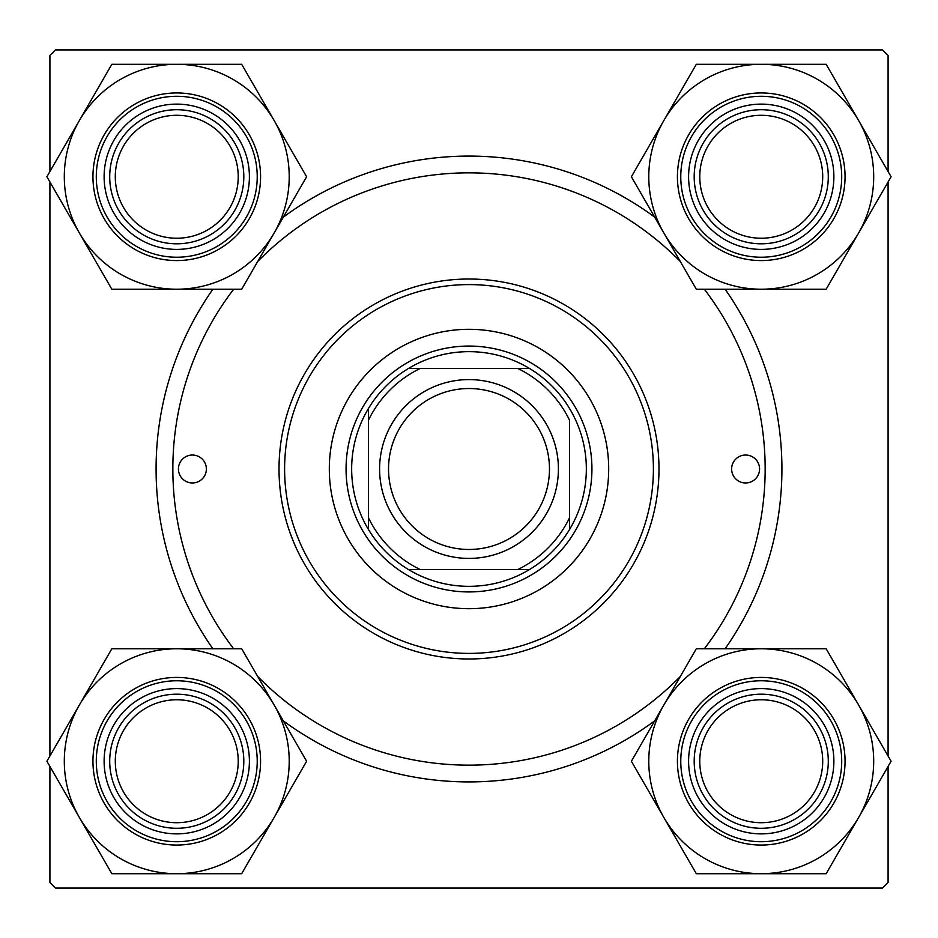 <?xml version="1.0" encoding="UTF-8"?>
<svg xmlns="http://www.w3.org/2000/svg" width="938" height="938" viewBox="0 0 938 938"><rect width="100%" height="100%" fill="white"/><g stroke="black" fill="none" stroke-linecap="round" stroke-linejoin="round"><path stroke-width="1.41" d="M654.689 720.865A312.917 312.917 0 0 1 283.311 720.865M212.879 648.779A312.917 312.917 0 0 1 212.879 289.221M283.311 217.135A312.917 312.917 0 0 1 654.689 217.135M888.087 171.537L888.087 55.506L882.494 49.913L55.506 49.913L49.913 55.506L49.913 171.537M49.913 181.984L49.913 756.016M49.913 766.463L49.913 882.494L55.506 888.087L882.494 888.087L888.087 882.494L888.087 766.463M888.087 181.984L888.087 756.016M725.121 289.221A312.917 312.917 0 0 1 725.121 648.779M759.569 469A13.964 13.964 0 0 0 745.593 455.036A13.964 13.964 0 0 0 731.628 469A13.964 13.964 0 0 0 745.593 482.964A13.964 13.964 0 0 0 759.569 469M206.372 469A13.964 13.964 0 0 0 192.407 455.036A13.964 13.964 0 0 0 178.431 469A13.964 13.964 0 0 0 192.407 482.964A13.964 13.964 0 0 0 206.372 469M608.692 469A139.692 139.692 0 0 0 469 329.308A139.692 139.692 0 0 0 329.308 469A139.692 139.692 0 0 0 469 608.692A139.692 139.692 0 0 0 608.692 469M284.601 469A184.399 184.399 0 0 0 469 653.399A184.399 184.399 0 0 0 653.399 469A184.399 184.399 0 0 0 469 284.601A184.399 184.399 0 0 0 284.601 469M658.98 469A189.98 189.98 0 0 1 469 658.98A189.98 189.98 0 0 1 279.02 469A189.98 189.98 0 0 1 469 279.02A189.98 189.98 0 0 1 658.98 469M233.656 289.221A296.15 296.15 0 0 0 233.656 648.779M257.692 676.497A296.15 296.15 0 0 0 680.308 676.497M704.344 648.779A296.15 296.15 0 0 0 704.344 289.221M680.308 261.503A296.15 296.15 0 0 0 257.692 261.503M699.771 761.246A61.462 61.462 0 0 0 761.246 822.708A61.462 61.462 0 0 0 822.708 761.246A61.462 61.462 0 0 0 761.246 699.771A61.462 61.462 0 0 0 699.771 761.246M828.289 761.246A67.055 67.055 0 0 1 761.246 828.289A67.055 67.055 0 0 1 694.19 761.246A67.055 67.055 0 0 1 761.246 694.19A67.055 67.055 0 0 1 828.289 761.246M663.846 705.013A112.466 112.466 0 0 1 761.246 648.779L696.313 648.779L631.38 761.246L696.313 873.7L826.167 873.7L891.1 761.246L826.167 648.779L761.246 648.779A112.466 112.466 0 0 1 858.633 817.467A112.466 112.466 0 0 1 663.846 817.467A112.466 112.466 0 0 1 663.846 705.013M724.922 698.329A72.636 72.636 0 0 1 824.15 724.922A72.636 72.636 0 0 1 797.558 824.15A72.636 72.636 0 0 1 698.329 797.558A72.636 72.636 0 0 1 724.922 698.329M803.151 833.823A83.822 83.822 0 0 1 688.656 803.151A83.822 83.822 0 0 1 719.329 688.656A83.822 83.822 0 0 1 833.823 719.329A83.822 83.822 0 0 1 803.151 833.823A83.822 83.822 0 0 0 833.823 719.329A83.822 83.822 0 0 0 719.329 688.656M822.708 176.754A61.462 61.462 0 0 0 761.246 115.292A61.462 61.462 0 0 0 699.771 176.754A61.462 61.462 0 0 0 761.246 238.229A61.462 61.462 0 0 0 822.708 176.754M694.19 176.754A67.055 67.055 0 0 1 761.246 109.711A67.055 67.055 0 0 1 828.289 176.754A67.055 67.055 0 0 1 761.246 243.81A67.055 67.055 0 0 1 694.19 176.754M761.246 64.3A112.466 112.466 0 0 1 858.633 120.533L826.167 64.3L696.313 64.3L631.38 176.754L696.313 289.221L826.167 289.221L891.1 176.754L858.633 120.533A112.466 112.466 0 0 1 761.246 289.221A112.466 112.466 0 0 1 663.846 120.533A112.466 112.466 0 0 1 761.246 64.3M797.558 113.85A72.636 72.636 0 0 1 824.15 213.078A72.636 72.636 0 0 1 724.922 239.671A72.636 72.636 0 0 1 698.329 140.442A72.636 72.636 0 0 1 797.558 113.85M719.329 249.344A83.822 83.822 0 0 1 688.656 134.849A83.822 83.822 0 0 1 803.151 104.177A83.822 83.822 0 0 1 833.823 218.671A83.822 83.822 0 0 1 719.329 249.344A83.822 83.822 0 0 0 833.823 218.671A83.822 83.822 0 0 0 803.151 104.177M115.292 761.246A61.462 61.462 0 0 0 176.754 822.708A61.462 61.462 0 0 0 238.229 761.246A61.462 61.462 0 0 0 176.754 699.771A61.462 61.462 0 0 0 115.292 761.246M243.81 761.246A67.055 67.055 0 0 1 176.754 828.289A67.055 67.055 0 0 1 109.711 761.246A67.055 67.055 0 0 1 176.754 694.19A67.055 67.055 0 0 1 243.81 761.246M238.229 176.754A61.462 61.462 0 0 0 176.754 115.292A61.462 61.462 0 0 0 115.292 176.754A61.462 61.462 0 0 0 176.754 238.229A61.462 61.462 0 0 0 238.229 176.754M109.711 176.754A67.055 67.055 0 0 1 176.754 109.711A67.055 67.055 0 0 1 243.81 176.754A67.055 67.055 0 0 1 176.754 243.81A67.055 67.055 0 0 1 109.711 176.754M176.754 873.7A112.466 112.466 0 0 1 79.367 817.467L111.833 873.7L241.687 873.7L306.62 761.246L241.687 648.779L111.833 648.779L46.9 761.246L79.367 817.467A112.466 112.466 0 0 1 176.754 648.779A112.466 112.466 0 0 1 274.154 817.467A112.466 112.466 0 0 1 176.754 873.7M140.442 824.15A72.636 72.636 0 0 1 113.85 724.922A72.636 72.636 0 0 1 213.078 698.329A72.636 72.636 0 0 1 239.671 797.558A72.636 72.636 0 0 1 140.442 824.15M218.671 688.656A83.822 83.822 0 0 1 249.344 803.151A83.822 83.822 0 0 1 134.849 833.823A83.822 83.822 0 0 1 104.177 719.329A83.822 83.822 0 0 1 218.671 688.656A83.822 83.822 0 0 0 104.177 719.329A83.822 83.822 0 0 0 134.849 833.823M274.154 232.987A112.466 112.466 0 0 1 176.754 289.221L241.687 289.221L306.62 176.754L241.687 64.3L111.833 64.3L46.9 176.754L111.833 289.221L176.754 289.221A112.466 112.466 0 0 1 79.367 120.533A112.466 112.466 0 0 1 274.154 120.533A112.466 112.466 0 0 1 274.154 232.987M213.078 239.671A72.636 72.636 0 0 1 113.85 213.078A72.636 72.636 0 0 1 140.442 113.85A72.636 72.636 0 0 1 239.671 140.442A72.636 72.636 0 0 1 213.078 239.671M134.849 104.177A83.822 83.822 0 0 1 249.344 134.849A83.822 83.822 0 0 1 218.671 249.344A83.822 83.822 0 0 1 104.177 218.671A83.822 83.822 0 0 1 134.849 104.177A83.822 83.822 0 0 0 104.177 218.671A83.822 83.822 0 0 0 218.671 249.344M469 351.656A117.344 117.344 0 0 0 408.558 368.423L420.283 368.423L408.558 368.423A117.344 117.344 0 0 0 368.423 529.442L368.423 517.717L368.423 529.442A117.344 117.344 0 0 0 529.442 569.577L517.717 569.577L529.442 569.577A117.344 117.344 0 0 0 569.577 529.442L569.577 420.283A111.751 111.751 0 0 0 517.717 368.423L420.283 368.423A111.751 111.751 0 0 0 368.423 420.283L368.423 517.717A111.751 111.751 0 0 0 420.283 569.577L517.717 569.577A111.751 111.751 0 0 0 569.577 517.717L569.577 529.442A117.344 117.344 0 0 0 529.442 368.423L517.717 368.423L529.442 368.423A117.344 117.344 0 0 0 469 351.656M469 591.937A122.937 122.937 0 0 1 346.063 469A122.937 122.937 0 0 1 469 346.063A122.937 122.937 0 0 1 591.937 469A122.937 122.937 0 0 1 469 591.937M408.558 569.577L420.283 569.577L408.558 569.577M368.423 408.558L368.423 420.283L368.423 408.558M388.531 469A80.469 80.469 0 0 0 469 549.469A80.469 80.469 0 0 0 549.469 469A80.469 80.469 0 0 0 469 388.531A80.469 80.469 0 0 0 388.531 469M558.403 469A89.403 89.403 0 0 1 469 558.403A89.403 89.403 0 0 1 379.597 469A89.403 89.403 0 0 1 469 379.597A89.403 89.403 0 0 1 558.403 469M721.005 691.552A80.469 80.469 0 0 0 691.552 801.474A80.469 80.469 0 0 0 801.474 830.927A80.469 80.469 0 0 0 830.927 721.005A80.469 80.469 0 0 0 721.005 691.552M801.474 107.073A80.469 80.469 0 0 0 691.552 136.526A80.469 80.469 0 0 0 721.005 246.448A80.469 80.469 0 0 0 830.927 216.995A80.469 80.469 0 0 0 801.474 107.073M136.526 830.927A80.469 80.469 0 0 0 246.448 801.474A80.469 80.469 0 0 0 216.995 691.552A80.469 80.469 0 0 0 107.073 721.005A80.469 80.469 0 0 0 136.526 830.927M216.995 246.448A80.469 80.469 0 0 0 246.448 136.526A80.469 80.469 0 0 0 136.526 107.073A80.469 80.469 0 0 0 107.073 216.995A80.469 80.469 0 0 0 216.995 246.448"/></g></svg>
